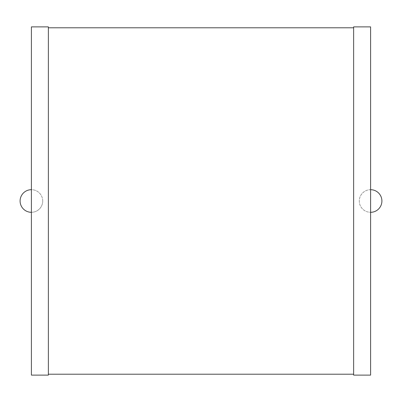 <?xml version="1.0" encoding="UTF-8"?>
<svg xmlns="http://www.w3.org/2000/svg" width="402" height="402" viewBox="0 0 402 402"><rect width="100%" height="100%" fill="white"/><g stroke="black" fill="none" stroke-linecap="round" stroke-linejoin="round"><path stroke-width="0.3" stroke-dasharray="2.01 1.51" d="M42.712 201A11.306 11.306 0 0 0 25.753 191.206A11.306 11.306 0 0 0 25.753 210.794A11.306 11.306 0 0 0 42.712 201A11.306 11.306 0 0 0 31.406 189.694L31.406 26.884L48.366 26.884L48.366 375.116L31.406 375.116L31.406 212.306A11.306 11.306 0 0 0 42.712 201M31.406 212.306L31.406 189.694M48.366 27.788L48.366 374.212L48.366 27.788L353.634 27.788L353.634 374.212L353.634 27.788M48.366 374.212L353.634 374.212M370.594 212.306L370.594 375.116L353.634 375.116L353.634 26.884L370.594 26.884L370.594 189.694A11.306 11.306 0 0 0 359.287 201A11.306 11.306 0 0 0 370.594 212.306L370.594 189.694M381.9 201A11.306 11.306 0 0 0 364.941 191.206A11.306 11.306 0 0 0 364.941 210.794A11.306 11.306 0 0 0 381.9 201"/><path stroke-width="0.6" d="M31.406 189.694A11.306 11.306 0 0 0 20.1 201A11.306 11.306 0 0 0 31.406 212.306M31.406 375.116L31.406 26.884L48.366 26.884L48.366 375.116L31.406 375.116M48.366 374.212L353.634 374.212M48.366 27.788L353.634 27.788M353.634 375.116L353.634 26.884L370.594 26.884L370.594 375.116L353.634 375.116M370.594 212.306A11.306 11.306 0 0 0 381.9 201A11.306 11.306 0 0 0 370.594 189.694"/></g></svg>
